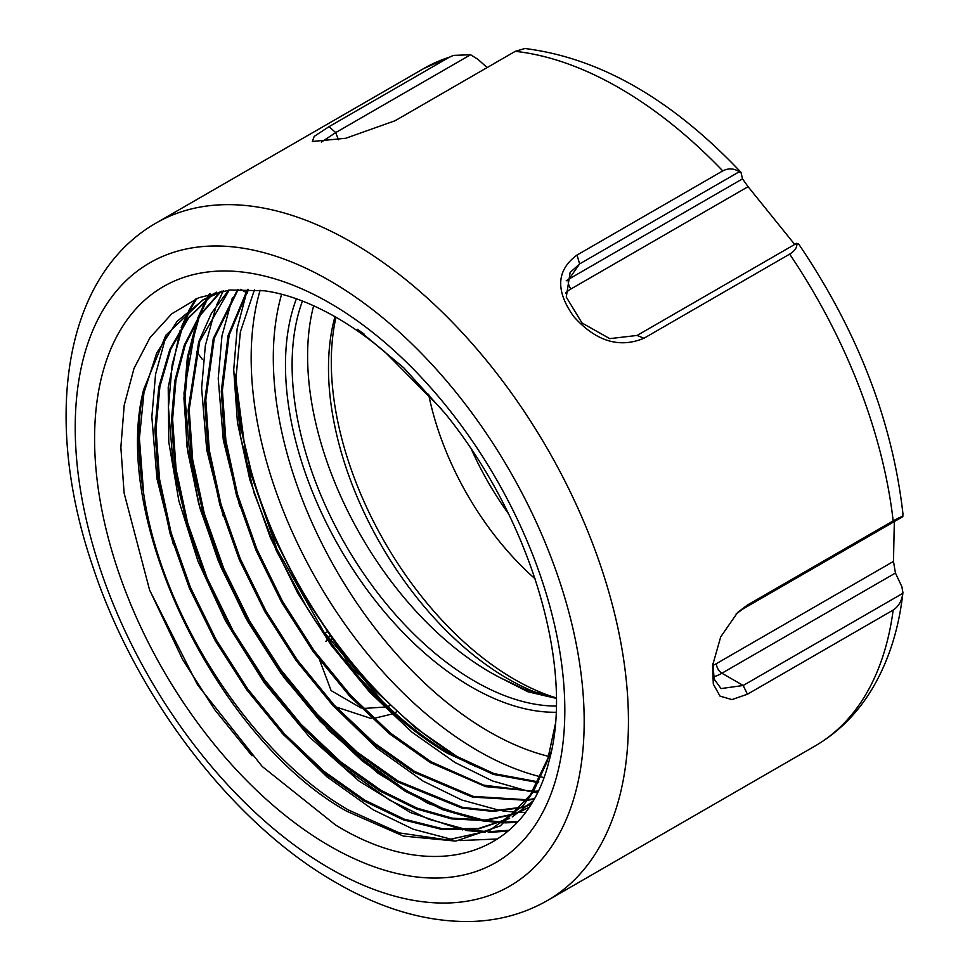 <?xml version="1.0" encoding="UTF-8"?>
<svg xmlns="http://www.w3.org/2000/svg" width="970" height="970" viewBox="0 0 970 970"><rect width="100%" height="100%" fill="white"/><g stroke="black" fill="none" stroke-linecap="round" stroke-linejoin="round"><path stroke-width="1.45" d="M222.009 291.097L203.858 299.378L177.098 321.373L156.667 353.068L143.936 392.899L139.401 438.355L143.657 493.524C161.517 616.471 252.261 754.939 348.4 809.986L399.47 832.927L447.328 839.923L489.389 830.647L523.145 805.549L533.306 791.823L500.338 825.882L455.779 841.099L403.423 836.079L346.799 811.272C217.813 739.273 110.144 519.18 143.657 389.588L165.821 335.293L202.681 300.057L223.646 290.818M528.141 799.486L551.421 750.962M385.005 352.049C368.758 338.336 352.498 326.769 336.19 317.36C310.412 302.664 286.429 293.801 264.252 290.77L229.684 290.03L198.668 297.754L171.775 313.807L150.095 337.512L134.005 368.43L124.208 405.242L120.862 447.328L124.111 493.087L149.61 590.087L197.589 684.917L262.167 766.433L335.681 825.094C432.984 884.895 525.595 856.825 548.947 761.401C575.38 668.463 530.808 518.756 445.012 413.305L403.714 367.751L357.384 329.279L385.005 352.049L441.665 409.17M555.325 724.141L547.395 760.977L533.306 791.823M313.649 305.744A258.178 149.065 -120 0 0 490.165 672.246A258.178 149.065 -120 0 0 500.387 677.812L524.006 689.076L556.319 697.806M545.819 696.011A253.679 146.458 60 0 1 507.868 678.794A253.679 146.458 60 0 1 334.977 316.656M476.052 766.749L462.484 759.777A320.767 185.197 60 0 1 235.746 374.214M247.071 293.328L248.465 289.375M235.686 377.609L246.756 461.95L277.044 549.432L323.701 631.761L382.398 701.334C404.041 722.359 425.854 739.334 447.825 752.271L494.07 773.623L538.811 781.953M538.483 782.608L493.427 774.412L446.709 752.914C393.553 720.783 346.824 672.137 306.532 606.977A301.209 173.909 -120 0 0 382.398 701.334M306.532 606.977L276.45 550.899L254.14 493.124L240.33 435.736L235.661 381.271L240.39 331.825L254.479 289.715M457.949 757.158L415.427 727.815L374.117 689.561L336.117 644.322L302.579 593.495L274.983 539.332L254.104 483.399L240.887 428.17L235.722 375.426M535.113 578.835A211.242 121.965 60 0 1 428.619 394.244M508.413 513.591A211.242 121.965 60 0 1 471.553 449.607M798.904 244.634L796.758 243.264C797.388 247.144 795.024 250.769 789.665 254.128L643.947 338.263C619.284 348.497 595.907 341.282 573.803 316.644C555.313 290.721 556.392 270.193 577.041 255.037L722.759 170.902A391.189 225.852 -120 0 0 619.26 87.955A391.189 225.852 -120 0 0 515.264 51.337L524.915 48.5C599.787 57.933 671.822 99.207 741.019 172.333L742.499 178.856L748.088 186.689L794.333 243.979M894.328 521.557L893.479 561.412L895.443 573.04L721.935 673.216A46.948 27.099 -60 0 1 713.556 676.817M547.432 900.524C524.273 913.74 498.786 920.736 470.935 921.5C426.994 922.24 382.083 909.302 336.19 882.7C232.388 823.809 135.097 696.145 92.283 565.001C42.971 420.18 62.759 276.365 156.243 222.967A391.189 225.852 60 0 1 351.831 242.342A391.189 225.852 60 0 1 607.39 587.056A391.189 225.852 60 0 1 547.432 900.524L814.848 746.124C837.304 733.029 855.758 714.999 870.211 692.059C887.768 663.807 898.669 630.682 902.924 592.682L901.882 586.729L895.443 573.04M712.841 663.335L714.199 679.182L721.049 688.579L743.178 685.487L902.827 593.313C901.845 600.903 898.62 606.492 893.164 610.082L747.446 694.217L731.926 699.588L720.019 696.12L713.314 684.141L712.562 665.565L720.698 636.914L737.636 612.458L747.446 605.013L893.164 520.89C898.596 517.798 901.821 516.38 902.827 516.658L743.178 608.82L736.121 613.949M537.865 791.581L485.63 786.621L430.207 762.553L389.491 733.829L349.685 696.157L313.08 651.44L281.652 602.431L255.886 550.099L236.486 495.391L224.81 441.435L221.281 391.298L228.108 335.487L247.52 289.351M248.211 289.375L229.138 335.171L222.385 390.437L225.877 440.562L237.529 494.506L256.88 549.214L282.622 601.558L314.05 650.615L350.667 695.381L390.486 733.09L431.129 761.802L483.666 785.13L533.573 791.387M527.438 800.347L472.536 797.122L413.62 772.132L372.892 743.408L333.098 705.736L296.481 661.031L265.052 612.009L239.287 559.678L219.887 504.97L208.21 451.014L204.682 400.889L213.267 338.639L237.626 289.424M238.256 289.399L214.285 338.336L205.785 400.016L209.277 450.141L220.93 504.085L240.281 558.793L266.022 611.136L297.45 660.194L334.068 704.96L373.887 742.68L414.626 771.441L473.202 796.382L527.838 799.813M521.157 807.743L492.893 811.393L461.999 808.107L396.924 781.65L356.293 752.987L316.499 715.327L279.881 670.61L248.465 621.588L222.688 569.269L203.3 514.549L191.611 460.604L188.083 410.468L198.704 341.743L211.436 313.249L228.653 290.139M229.211 290.078L199.699 341.452L189.186 409.607L192.678 459.719L204.331 513.663L223.694 568.384L249.435 620.715L280.851 669.785L317.469 714.551L357.287 752.259L397.93 780.959L462.654 807.379L493.415 810.762L521.593 807.282M514.706 814.072L484.927 820.62L451.608 818.886L416.227 808.871L380.325 791.241L339.694 762.565L299.9 724.905L263.294 680.188L231.866 631.167L206.089 578.847L186.701 524.139L175.012 470.183L171.484 420.046L174.867 380.628L184.324 345.09L199.687 315.117L220.238 291.97M220.845 291.752L200.523 314.886L185.331 344.726L175.958 380.046L172.599 419.185L176.091 469.298L187.731 523.254L207.095 577.962L232.836 630.294L264.252 679.364L300.87 724.129L340.688 761.838L381.428 790.598L417.039 808.119L452.25 818.171L485.424 820.026L515.131 813.684M509.395 818.522L478.258 828.986L442.308 829.532L403.435 819.893L363.823 800.88L323.107 772.156L283.301 734.484L246.695 689.767L215.267 640.758L189.489 588.426L170.102 533.718L158.425 479.762L154.885 429.625L158.813 387.151L169.847 349.382L187.671 318.39L211.278 295.608M211.799 295.232L216.395 292.2M216.54 292.176L212.381 294.965M211.86 295.341L188.483 318.124L170.841 349.006L159.904 386.569L156 428.764L159.492 478.889L171.132 532.833L190.496 587.541L216.237 639.885L247.665 688.942L284.283 733.708L324.089 771.417L364.744 800.129L404.163 819.116L442.781 828.816L478.549 828.489L509.614 818.353M533.839 791.374L538.132 791.023M533.924 799.098L527.522 800.335M527.91 799.801L534.179 798.649M530.541 804.773L528.529 805.5M527.91 805.706L521.605 807.622M521.993 807.173L528.395 805.282M529.014 805.076L530.736 804.469M521.423 811.102L528.892 807.331L520.902 811.466M520.32 811.732L515.858 813.624M516.21 813.284L520.841 811.356M532.7 801.22L512.233 816.946M390.073 705.554L387.782 706.499M386.484 706.96L363.301 708.464M361.143 708.052L331.109 690.579L319.797 660.509M515.264 51.337L394.996 120.777L345.708 138.273L312.352 141.475L314.195 136.406L329.024 126.67L449.292 57.23L453.524 55.387L470.571 54.744L335.705 132.599L321.385 142.081M327.096 631.834L324.877 633.446M335.887 706.924L371.171 718.479M373.717 718.443L392.923 713.823M394.705 712.877L396.694 711.725M487.158 67.56L477.943 59.34L470.571 54.744M722.759 170.902C728.458 168.004 733.963 168.283 739.261 171.751L579.611 263.913L570.117 272.461L566.274 297.087L582 322.962L609.742 338.639L637.108 335.438L796.758 243.264M798.649 244.016C857.625 331.085 892.388 421.004 902.937 513.773L902.827 516.658M202.293 359.324L196.631 351.686M741.407 173.121L739.261 171.751M470.62 764.311A320.767 185.197 60 0 1 462.484 759.777M556.331 698.4L527.983 691.792L500.387 677.812M281.615 294.274A305.126 176.164 -120 0 0 489.062 731.659A305.126 176.164 -120 0 0 548.814 756.406M541.212 776.934A320.767 185.197 60 0 1 477.992 750.816A320.767 185.197 60 0 1 260.13 290.248M302.446 301.039A258.178 149.065 -120 0 0 474.682 681.195A258.178 149.065 -120 0 0 556.283 706.075M556.089 712.259A262.87 151.769 60 0 1 471.359 686.942A262.87 151.769 60 0 1 296.396 298.796M329.703 868.368A359.894 207.786 -120 0 0 584.183 721.45A359.894 207.786 -120 0 0 329.703 280.669A359.894 207.786 -120 0 0 75.223 427.6A359.894 207.786 -120 0 0 329.703 868.368M329.703 303.028A332.504 191.975 60 0 1 564.819 710.27A332.504 191.975 60 0 1 329.703 846.01A332.504 191.975 60 0 1 94.587 438.779A332.504 191.975 60 0 1 329.703 303.028M143.657 389.588A301.209 173.909 -120 0 0 143.657 493.524M335.984 317.238A259.099 149.586 -120 0 0 514.512 679.388A259.099 149.586 -120 0 0 555.58 697.709M814.848 746.124A391.189 225.852 -120 0 0 893.164 610.082M893.164 520.89A391.189 225.852 -120 0 0 789.665 254.128M331.51 638.042A46.948 37.018 35.1 0 0 330.976 641.982M329.024 126.67L335.705 132.599L338.481 139.741M449.292 57.23A391.189 225.852 -120 0 0 423.672 68.579L453.524 55.387M566.189 280.851A46.948 37.018 -144.9 0 1 568.99 279.033L742.499 178.856M577.041 255.037L579.611 263.913L568.99 279.033A7.821 4.523 -120 0 0 571.015 288.927A39.115 30.846 35.1 0 0 565.522 293.17M245.725 292.237L240.681 289.327M712.707 665.481A39.115 22.589 120 0 0 716.406 663.638A7.821 4.523 60 0 0 721.935 673.216L743.178 685.487L747.446 694.217M543.843 777.552A320.767 185.197 60 0 1 541.769 777.079M716.406 663.638L893.479 561.412M748.088 186.689L571.015 288.927M361.858 676.151A39.115 30.846 -144.9 0 1 343.004 653.356M643.947 338.263L637.108 335.438M747.446 605.013L743.178 608.82M517.265 822.196L505.03 822.681M503.685 822.669L500.775 822.596M500.338 822.572L482.514 820.778M479.689 820.305L442.659 809.671L405.217 791.241L362.162 760.892L319.979 721.013L281.179 673.665L247.883 621.758L220.59 566.383L200.05 508.486L187.671 451.402L183.924 398.367L187.368 357.433L197.007 320.415M198.098 317.517L206.392 299.536M206.634 299.075L207.568 297.402M207.616 297.305L209.569 293.946M537.283 792.745L533.306 792.187M533.088 792.15L532.312 792.029M529.487 791.556L492.445 780.923L455.003 762.505L411.947 732.156L369.764 692.277L330.964 644.917L297.669 593.009L270.375 537.635L249.836 479.75L237.456 422.653L233.721 369.618L237.153 328.684L246.792 291.667M357.384 329.279L364.138 334.08M251.982 755.763L214.697 709.688L182.602 659.467L149.538 589.881M497.646 838.965L460.192 840.553M452.808 839.668L413.281 829.229L373.147 809.78L326.938 776.824L281.955 733.029M173.424 544.788L156.922 478.477L151.841 416.906L155.564 374.299L166.015 336.044M508.983 830.284L489.971 831.629M487.231 831.593L469.516 830.102M467.031 829.726L428.643 819.177L389.734 800.202L343.538 767.234L298.554 723.45M190.023 535.21L173.509 468.898L168.44 407.327L172.151 364.72L182.615 326.453M183.621 323.919L191.151 308.023M191.357 307.635L196.801 298.53M517.798 821.602L505.916 822.051M504.63 822.026L502.254 821.966M501.878 821.954L486.115 820.511M483.63 820.135L445.242 809.598L406.333 790.611L360.125 757.655L315.153 713.859M206.61 525.631L190.108 459.319L185.027 397.736L188.75 355.141L199.214 316.875M200.22 314.341L207.75 298.445M207.956 298.045L208.611 296.881M208.671 296.759L210.441 293.704M525.291 812.46L519.556 812.411M518.477 812.375L517.18 812.314M516.634 812.29L502.715 810.932M500.229 810.556L461.841 800.02L422.932 781.032L376.724 748.076L331.74 704.281M223.209 516.04L206.707 449.728L201.627 388.158L205.349 345.562L215.801 307.296M216.819 304.762L223.221 290.964M239.808 506.461L223.306 440.15L218.226 378.579L221.948 335.972L232.4 297.717M203.858 299.378L202.754 300.009M325.896 641.412L327.605 638.987M328.2 638.139L329.873 635.762M156.243 222.967L423.672 68.579M507.989 831.144L488.249 832.43M485.339 832.369L465.394 830.393M462.557 829.896L410.589 812.581L359.3 781.262L309.648 737.224L264.228 682.759L225.44 620.751L198.013 561.278L178.856 500.835L168.78 441.993L168.222 387.248L180.105 330.491M181.196 327.581L189.477 309.381M189.72 308.921L195.504 299.099M517.046 822.427L504.8 822.851M503.442 822.827L500.435 822.742M499.986 822.718L481.993 820.802M479.156 820.317L428.134 803.451L377.9 773.175L329.121 730.604L284.271 677.885L245.604 617.696L218.408 561.181L198.62 503.418L186.992 446.636L183.985 393.044L196.704 320.912M197.795 318.002L206.064 299.803M206.319 299.33L207.301 297.535M207.35 297.45L209.314 294.019"/></g></svg>
